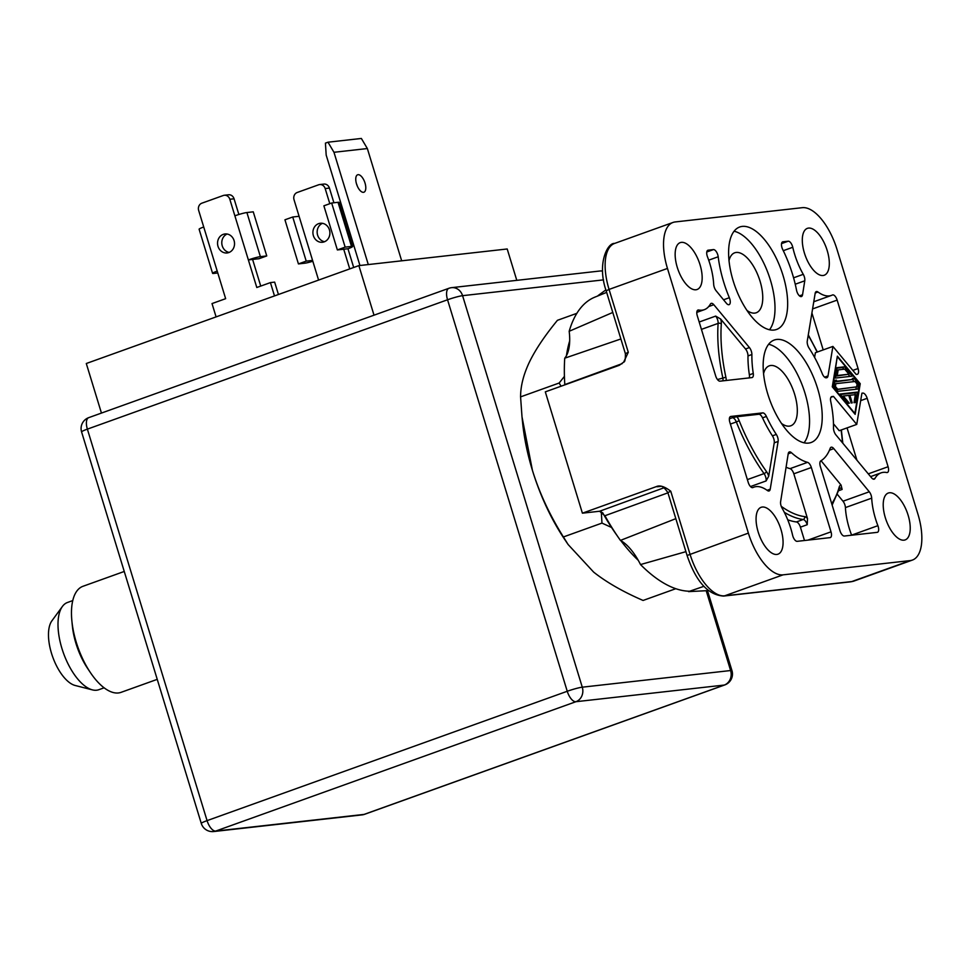 <?xml version="1.0" encoding="UTF-8"?>
<svg xmlns="http://www.w3.org/2000/svg" width="970" height="970" viewBox="0 0 970 970"><rect width="100%" height="100%" fill="white"/><g stroke="black" fill="none" stroke-linecap="round" stroke-linejoin="round"><path stroke-width="1.45" d="M603.546 279.869L462.581 295.68A11.579 1.103 163 0 0 447.546 299.779A11.579 5.214 -109.8 0 1 448.928 288.284L88.755 417.633A11.579 5.214 70.2 0 0 87.373 429.128A11.579 1.103 163 0 0 81.589 431.929L201.287 823.421A11.579 1.103 -17 0 1 207.071 820.632A11.579 5.214 70.2 0 0 215.74 831.06A11.579 10.282 83.6 0 1 213.655 831.545L361.992 814.897A11.579 10.282 -96.4 0 0 364.077 814.412L724.25 685.062A11.579 10.282 -96.4 0 0 730.616 670.537A11.579 1.103 -17 0 1 731.962 670.646L707.506 590.645M602.552 271.115A11.579 10.282 -96.4 0 0 599.896 271.018L451.559 287.666A11.579 10.282 83.6 0 1 462.581 295.68L582.279 687.184L730.616 670.537L706.208 590.718M567.244 691.27A11.579 1.103 -17 0 1 582.279 687.184A11.579 10.282 83.6 0 1 575.913 701.71A11.579 5.214 -109.8 0 1 567.244 691.27L447.546 299.779L87.373 429.128L207.071 820.632L567.244 691.27M101.45 413.075L86.294 363.507L358.864 265.622L374.02 315.189M364.077 814.412A11.579 5.214 70.2 0 0 364.623 814.291L724.796 684.929A11.579 5.214 -109.8 0 1 724.25 685.062L575.913 701.71L215.74 831.06L364.077 814.412M358.864 265.622L507.201 248.975L516.792 280.342M359.943 265.501L326.187 155.091L325.423 143.124L327.993 142.202L333.971 152.29L368.297 264.567M357.287 186.046A9.263 4.171 70.2 0 0 357.227 185.828A9.263 4.171 70.2 0 0 356.475 183.754M401.677 260.821L367.351 148.543L361.361 138.455L327.993 142.202M333.971 152.29L367.351 148.543M365.011 183.027A9.263 4.171 -109.8 0 1 363.908 192.218A9.263 4.171 -109.8 0 1 356.536 183.973A9.263 4.171 -109.8 0 1 357.639 174.782A9.263 4.171 -109.8 0 1 365.011 183.027M278.438 294.504L274.656 282.125L270.424 282.597L274.498 295.923M260.736 286.077L252.6 259.439L248.368 259.924L256.795 287.496L270.424 282.597M238.862 214.491L234.061 198.789A5.796 5.141 -96.4 0 0 228.544 194.776L224.3 195.261A5.796 5.141 -96.4 0 0 223.27 195.504L201.845 203.191A5.796 5.141 -96.4 0 0 198.668 210.454L217.207 271.103A9.263 0.885 163 0 0 212.588 273.346A9.263 0.885 163 0 0 213.667 273.431L217.777 272.97M229.199 252.418A9.554 8.487 83.6 0 1 221.851 243.931A9.554 8.487 83.6 0 1 227.138 234.025M234.061 198.789L229.817 199.262A5.796 5.141 -96.4 0 0 224.3 195.261M229.817 199.262L234.873 215.813A9.263 0.885 -17 0 1 246.901 212.539L260.384 256.65A9.263 0.885 163 0 0 248.368 259.924L234.873 215.813M260.384 256.65L266.75 255.934L253.255 211.824L246.901 212.539M252.6 259.439L258.954 258.735L266.75 255.934M216.092 316.899L212.018 303.574L225.646 298.675L217.207 271.103M223.258 234.364A9.554 8.487 83.6 0 1 224.979 233.964A9.554 8.487 83.6 0 1 234.316 241.53A9.554 8.487 83.6 0 1 228.823 252.552A9.554 8.487 83.6 0 1 227.113 252.952A9.554 8.487 83.6 0 1 217.765 245.386A9.554 8.487 83.6 0 1 223.258 234.364M212.588 273.346L199.105 229.223A9.263 0.885 -17 0 1 203.724 226.992M329.8 203.688L325.18 188.568A5.796 5.141 -96.4 0 0 319.663 184.555A5.796 5.141 -96.4 0 0 318.633 184.797L297.208 192.484A5.796 5.141 -96.4 0 0 294.031 199.747L318.584 280.087M349.746 268.896L343.719 249.217L347.963 248.744L353.686 267.477M318.621 223.658A9.554 8.487 83.6 0 1 320.342 223.258A9.554 8.487 83.6 0 1 329.679 230.836A9.554 8.487 83.6 0 1 324.186 241.857A9.554 8.487 83.6 0 1 322.476 242.257A9.554 8.487 83.6 0 1 313.128 234.679A9.554 8.487 83.6 0 1 318.621 223.658M319.663 184.555L323.907 184.082A5.796 5.141 -96.4 0 1 329.424 188.083L333.91 202.766M324.562 241.712A9.554 8.487 83.6 0 1 317.214 233.224A9.554 8.487 83.6 0 1 322.489 223.33M312.825 261.245A9.263 0.885 -17 0 1 304.786 263.197L298.433 263.913L306.217 261.124L312.57 260.409M306.217 261.124L292.734 217.001L299.087 216.298M292.734 217.001L284.938 219.802L298.433 263.913M345.15 247.132L331.667 203.021L323.883 205.822L337.366 249.933L345.15 247.132L351.516 246.416A9.263 0.885 -17 0 1 352.583 246.513A9.263 0.885 -17 0 1 347.963 248.744M337.366 249.933L343.719 249.217M352.583 246.513L339.1 202.39A9.263 0.885 163 0 0 338.021 202.306L331.667 203.021M124.257 571.463L82.971 586.292A56.345 25.378 70.2 0 0 71.889 621.006A56.345 25.378 70.2 0 0 90.428 672.622A56.345 25.378 70.2 0 0 118.413 692.956A56.345 25.378 70.2 0 0 121.056 692.35L157.237 679.352M90.428 672.622L87.627 668.451A46.342 20.867 -109.8 0 1 72.374 626.002L71.889 621.006M72.762 600.588L67.463 602.491A46.342 20.867 70.2 0 0 62.432 606.432A46.342 20.867 70.2 0 0 63.486 653.162A46.342 20.867 70.2 0 0 92.392 689.876A46.342 20.867 70.2 0 0 96.612 690.216A46.342 20.867 70.2 0 0 98.794 689.718L104.093 687.815M62.432 606.432L51.907 620.812A35.914 16.175 70.2 0 0 52.732 657.017A35.914 16.175 70.2 0 0 75.139 685.475L92.392 689.876M746.912 310.388A31.852 14.344 70.2 0 0 754.745 313.104A31.852 14.344 70.2 0 0 756.248 312.752A31.852 14.344 70.2 0 0 759.534 279.53A31.852 14.344 70.2 0 0 736.206 252.442A31.852 14.344 70.2 0 0 734.702 252.794A31.852 14.344 70.2 0 0 729.016 260.554M734.108 231.224A54.441 24.517 -109.8 0 1 768.555 274.486A54.441 24.517 -109.8 0 1 769.501 329.776M742.28 226.398A54.441 24.517 70.2 0 0 739.722 226.992A54.441 24.517 70.2 0 0 734.108 283.773A54.441 24.517 70.2 0 0 773.975 330.055A54.441 24.517 70.2 0 0 776.534 329.473A54.441 24.517 70.2 0 0 782.147 272.679A54.441 24.517 70.2 0 0 742.28 226.398M802.323 207.677A46.342 20.867 -109.8 0 1 837.001 249.411L917.911 514.088A46.342 20.867 -109.8 0 1 912.382 560.078A46.342 20.867 -109.8 0 1 910.212 560.587L783.057 574.846A46.342 20.867 -109.8 0 1 748.379 533.112L667.469 268.435A46.342 20.867 -109.8 0 1 672.998 222.457A46.342 20.867 -109.8 0 1 675.168 221.948L802.323 207.677M776.849 339.439A54.441 24.517 70.2 0 0 774.29 340.021A54.441 24.517 70.2 0 0 768.664 396.815A54.441 24.517 70.2 0 0 808.531 443.096A54.441 24.517 70.2 0 0 811.09 442.514A54.441 24.517 70.2 0 0 816.716 385.72A54.441 24.517 70.2 0 0 776.849 339.439M908.114 515.191A24.905 11.216 70.2 0 0 888.302 493.027A24.905 11.216 70.2 0 0 885.331 517.75A24.905 11.216 70.2 0 0 905.143 539.914A24.905 11.216 70.2 0 0 908.114 515.191M677.266 267.344A24.905 11.216 70.2 0 0 697.078 289.509A24.905 11.216 70.2 0 0 700.049 264.786A24.905 11.216 70.2 0 0 680.237 242.621A24.905 11.216 70.2 0 0 677.266 267.344M808.556 228.083A24.905 11.216 70.2 0 0 807.392 228.35A24.905 11.216 70.2 0 0 804.821 254.334A24.905 11.216 70.2 0 0 823.057 275.504A24.905 11.216 70.2 0 0 824.221 275.237A24.905 11.216 70.2 0 0 826.792 249.254A24.905 11.216 70.2 0 0 808.556 228.083M776.824 554.452A24.905 11.216 70.2 0 0 777.988 554.173A24.905 11.216 70.2 0 0 780.559 528.201A24.905 11.216 70.2 0 0 762.323 507.031A24.905 11.216 70.2 0 0 761.159 507.298A24.905 11.216 70.2 0 0 758.588 533.282A24.905 11.216 70.2 0 0 776.824 554.452M837.365 356.172L832.284 386.824L855.152 414.348L860.232 383.683L837.365 356.172M815.249 292.988L817.965 292.006C823.445 295.947 828.271 296.941 832.418 295.001A46.342 20.867 -109.8 0 1 831.472 295.401A46.342 20.867 -109.8 0 1 829.289 295.911A46.342 20.867 -109.8 0 1 817.965 292.006A5.796 2.607 70.2 0 0 816.279 291.582A5.796 2.607 70.2 0 0 815.164 293.34L807.258 341.088A5.796 2.607 70.2 0 0 809.065 348.097A75.296 33.901 -109.8 0 1 822.257 373.656A5.796 2.607 70.2 0 0 826.21 377.815L826.634 377.766A5.796 2.607 70.2 0 0 826.901 377.694A5.796 2.607 70.2 0 0 828.004 375.936L832.903 346.423L856.183 374.444L857.104 374.347A5.796 2.607 70.2 0 0 857.383 374.274A5.796 2.607 70.2 0 0 858.074 368.527L852.836 370.407M812.581 308.921L837.146 300.106A5.796 2.607 70.2 0 0 832.539 294.953A5.796 2.607 70.2 0 0 832.418 295.001M837.146 300.106L858.074 368.527M831.423 396.742L831.945 396.56A5.796 2.607 70.2 0 0 831.678 396.621A5.796 2.607 70.2 0 0 830.708 401.301A75.296 33.901 -109.8 0 1 833.497 428.025A5.796 2.607 70.2 0 0 835.958 434.96L871.569 477.81A5.796 2.607 70.2 0 0 874.2 479.156A5.796 2.607 70.2 0 0 874.964 478.452A46.342 20.867 -109.8 0 1 881.063 472.863A46.342 20.867 -109.8 0 1 886.701 472.523A5.796 2.607 70.2 0 0 887.404 472.487A5.796 2.607 70.2 0 0 888.096 466.74L868.271 473.857M831.945 396.56L833.46 396.39L830.926 397.3M860.681 400.634L867.168 398.306A5.796 2.607 70.2 0 0 862.839 393.092L861.918 393.189L856.74 424.411L833.46 396.39M867.168 398.306L888.096 466.74M782.402 241.979L782.923 241.797A5.796 2.607 70.2 0 0 782.657 241.857A5.796 2.607 70.2 0 0 782.717 249.52A75.296 33.901 -109.8 0 1 796.528 290.175A5.796 2.607 70.2 0 0 801.45 296.541A5.796 2.607 70.2 0 0 802.554 294.747L804.773 280.803A5.796 2.607 70.2 0 0 803.269 274.328A46.342 20.867 -109.8 0 1 792.769 247.277A5.796 2.607 70.2 0 0 788.21 241.203L781.553 243.591M782.923 241.797L788.21 241.203M830.199 448.31A75.296 33.901 -109.8 0 1 820.838 460.859A5.796 2.607 70.2 0 0 820.353 466.509L840.008 530.82A5.796 2.607 70.2 0 0 844.349 536.034L877.219 532.348A5.796 2.607 70.2 0 0 877.486 532.287A5.796 2.607 70.2 0 0 877.886 525.679A46.342 20.867 -109.8 0 1 871.69 498.156A5.796 2.607 70.2 0 0 869.278 491.778L833.788 448.613A5.796 2.607 70.2 0 0 831.12 447.243A5.796 2.607 70.2 0 0 830.199 448.31M730.277 416.651L730.798 416.457A5.796 2.607 70.2 0 0 730.531 416.53A5.796 2.607 70.2 0 0 729.84 422.277L748.234 482.429A5.796 2.607 70.2 0 0 752.841 487.583A5.796 2.607 70.2 0 0 752.962 487.534A46.342 20.867 -109.8 0 1 753.908 487.134A46.342 20.867 -109.8 0 1 767.415 490.529A5.796 2.607 70.2 0 0 769.101 490.953A5.796 2.607 70.2 0 0 770.216 489.183L778.122 441.447A5.796 2.607 70.2 0 0 776.315 434.439A75.296 33.901 -109.8 0 1 766.409 416.457A5.796 2.607 70.2 0 0 762.711 412.88L758.819 414.275L736.885 416.736A8.112 3.65 -109.8 0 1 739.188 420.725A125.106 56.333 70.2 0 0 766.421 471.456A8.112 3.65 -109.8 0 1 768.701 476.221L774.23 442.841A5.796 2.607 70.2 0 0 772.423 435.833A75.296 33.901 -109.8 0 1 762.517 417.852A5.796 2.607 70.2 0 0 758.819 414.275M730.798 416.457L762.711 412.88M707.639 250.369L708.161 250.187A5.796 2.607 70.2 0 0 707.894 250.248A5.796 2.607 70.2 0 0 707.494 256.856A46.342 20.867 -109.8 0 1 713.69 284.38A5.796 2.607 70.2 0 0 716.102 290.745L726.421 303.295A5.796 2.607 70.2 0 0 729.076 304.665A5.796 2.607 70.2 0 0 729.343 297.717A75.296 33.901 -109.8 0 1 718.2 256.759A5.796 2.607 70.2 0 0 713.447 249.593L706.79 251.982M708.161 250.187L713.447 249.593M781.238 506.316A125.106 56.333 70.2 0 0 804.615 516.598A8.112 3.65 -109.8 0 1 807.513 518.611L793.824 473.809L811.344 467.516A5.796 2.607 70.2 0 0 807.549 462.35A75.296 33.901 -109.8 0 1 791.399 452.663A5.796 2.607 70.2 0 0 789.337 451.935A5.796 2.607 70.2 0 0 788.222 453.73L780.607 501.732A5.796 2.607 70.2 0 0 782.111 508.207A46.342 20.867 -109.8 0 1 792.611 535.246A5.796 2.607 70.2 0 0 797.17 541.333L830.041 537.635A5.796 2.607 70.2 0 0 830.32 537.574A5.796 2.607 70.2 0 0 831.011 531.827L807.913 540.12M811.344 467.516L831.011 531.827M753.266 373.45A75.296 33.901 -109.8 0 1 751.883 354.511A5.796 2.607 70.2 0 0 749.422 347.575L713.811 304.713A5.796 2.607 70.2 0 0 711.18 303.38A5.796 2.607 70.2 0 0 710.416 304.071A46.342 20.867 -109.8 0 1 704.317 309.672A46.342 20.867 -109.8 0 1 702.147 310.182A46.342 20.867 -109.8 0 1 698.679 310.012A5.796 2.607 70.2 0 0 697.976 310.048A5.796 2.607 70.2 0 0 697.284 315.796L715.678 375.96A5.796 2.607 70.2 0 0 720.019 381.174L751.92 377.597A5.796 2.607 70.2 0 0 752.186 377.524A5.796 2.607 70.2 0 0 753.266 373.45L749.373 374.844A75.296 33.901 -109.8 0 1 747.991 355.917A5.796 2.607 70.2 0 0 745.53 348.982L720.637 319.009A8.112 3.65 -109.8 0 1 721.316 323.956A125.106 56.333 70.2 0 0 725.887 377.233A8.112 3.65 -109.8 0 1 726.203 380.482M697.406 310.461L698.679 310.012C703.711 310.921 707.627 308.945 710.416 304.071M623.661 362.125L628.281 352.28L625.383 353.674C625.504 359.215 624.935 362.028 623.674 362.137L619.296 365.302L545.31 391.868L582.4 513.178L599.605 511.238L664.207 487.704M564.843 384.847L564.819 384.593A155.467 70.01 -109.8 0 1 564.734 358.185A46.342 20.867 70.2 0 0 569.184 331.279A155.467 70.01 -109.8 0 1 594.913 297.123L606.65 292.382M689.634 591.227A155.467 70.01 -109.8 0 1 640.515 564.564A46.342 20.867 70.2 0 0 620.436 540.411A155.467 70.01 -109.8 0 1 604.928 515.737L599.605 511.238M582.4 513.178L656.375 486.6C659.855 484.988 664.656 486.54 670.755 491.232L689.973 554.088A46.342 20.867 70.2 0 0 724.651 595.822L851.805 581.563A46.342 20.867 70.2 0 0 853.976 581.054L850.763 581.806A5.796 5.141 -96.4 0 0 851.805 581.563L910.212 560.587M604.916 515.737L667.93 492.833M675.823 518.659L620.436 540.411M640.515 564.564L685.923 551.663M703.844 586.341L688.567 591.615L708.367 590.609M612.785 312.449L569.184 331.279M564.734 358.185L620.885 338.966M622.158 363.641L564.819 384.593M605.886 289.885L598.066 295.595L603.801 293.534M598.951 295.498L598.066 295.595M638.26 560.333A143.645 64.687 -109.8 0 1 620.8 540.605M617.223 535.779A143.645 64.687 -109.8 0 1 602.588 512.621M566.444 355.626A143.645 64.687 -109.8 0 1 569.693 340.87M768.664 344.265A54.441 24.517 -109.8 0 1 803.111 387.527A54.441 24.517 -109.8 0 1 804.057 442.817M781.48 423.429A31.852 14.344 70.2 0 0 789.313 426.133A31.852 14.344 70.2 0 0 790.805 425.794A31.852 14.344 70.2 0 0 794.09 392.559A31.852 14.344 70.2 0 0 770.762 365.484A31.852 14.344 70.2 0 0 769.271 365.836A31.852 14.344 70.2 0 0 763.584 373.583M837.631 357.045L859.808 383.732L854.885 413.475L832.709 386.775L837.195 357.202M837.025 367.666L844.482 366.83L852.242 376.166L835.303 378.07L837.025 367.666M852.387 378.361L853.915 378.179L858.644 383.865L857.783 389.067L837.765 391.31L833.885 386.642L834.928 380.313L836.467 380.143L836.273 381.271L853.224 379.367L852.387 378.361M840.02 394.038L857.274 392.098L855.552 402.501L854.012 402.683L855.346 394.657L849.89 395.275L852.206 402.877L851.126 402.999L848.798 395.396L843.342 396.002L849.32 403.205L847.78 403.374L840.02 394.038M843.948 369.23L842.542 367.533L836.94 368.151M842.542 367.533L844.482 366.83M849.926 376.433L848.277 374.432M835.631 376.093L837.231 375.511L838.165 369.873L844.724 369.146L848.932 374.202L835.619 376.178M837.231 375.511L848.932 374.202M836.564 370.455L838.165 369.873M852.63 378.652L853.915 378.179M834.661 381.938L853.224 379.367M834.673 381.84L836.273 381.271M834.867 380.713L836.467 380.143M857.031 384.447L858.644 383.865M855.916 389.273L856.292 386.981M854.23 381.598L852.569 379.597M836.225 389.467L856.631 386.86L836.346 389.613M837.522 389.006L835.412 386.472L835.885 383.659L855.006 381.513L857.104 384.035L856.631 386.86M834.285 384.229L835.885 383.659M834.127 386.933L835.412 386.472M855.019 394.693L855.334 392.801L840.384 394.475M855.334 392.801L857.274 392.098M842.045 396.475L843.342 396.002M848.871 395.639L849.89 395.275M814.606 357.409L815.382 352.716L832.903 346.423M823.203 349.903L811.914 312.97M856.922 460.192L847.053 427.891M833.472 423.781L839.22 430.704L856.74 424.411M838.82 490.626L842.13 489.438L841.075 485.085L821.044 460.726M851.636 535.222A5.796 2.607 70.2 0 0 851.599 535.125A46.342 20.867 -109.8 0 1 845.416 507.589A5.796 2.607 70.2 0 0 842.991 501.223L837.462 494.506M768.701 476.221L766.082 480.95A5.796 2.607 70.2 0 0 764.057 473.615L747.373 479.604M739.188 420.725L736.327 421.95A5.796 2.607 70.2 0 0 732.338 417.73L736.885 416.736M793.824 473.809A5.796 2.607 70.2 0 0 790.029 468.643A75.296 33.901 -109.8 0 1 786.076 467.249M804.494 540.508L800.408 527.159A5.796 2.607 70.2 0 0 796.394 521.945A127.422 57.388 -109.8 0 1 787.725 519.787M807.513 518.611L807.222 524.709A5.796 2.607 70.2 0 0 803.208 519.496L796.394 521.945M749.216 377.9A5.796 2.607 70.2 0 0 749.373 374.844M701.443 329.376L718.127 323.386A5.796 2.607 70.2 0 0 715.678 316.099L720.637 319.009M576.883 313.322L557.435 320.306C544.8 335.717 535.464 349.624 529.438 362.028C523.558 374.371 520.599 385.987 520.575 396.875L522.005 416.87L532.421 470.353C539.417 492.954 549.747 515.155 563.4 536.956L568.105 544.509L564.491 539.126A127.422 57.388 -109.8 0 1 532.421 470.353A127.422 57.388 -109.8 0 1 522.563 422.374L522.018 416.87M568.105 544.509L593.676 572.142C606.65 582.376 623.116 591.821 643.086 600.454L675.787 588.705M563.4 536.956L601.97 523.097L601.279 511.639M561.084 386.205L559.144 383.029L564.431 376.372M520.575 396.875L559.144 383.029M611.549 527.474L601.97 523.097M449.474 288.151A11.579 10.282 83.6 0 1 451.559 287.666A11.579 11.579 0 0 0 448.928 288.284M351.516 246.416L338.021 202.306M329.424 188.083L325.18 188.568M660.74 486.358L658.06 486.661A15.059 1.431 -17 0 1 656.375 486.6M658.06 486.661A9.263 8.233 83.6 0 1 659.636 486.285M659.721 486.273L659.6 486.285C659.697 487.376 661.358 482.975 667.869 492.627L670.755 491.232M783.057 574.846L724.651 595.822A5.796 5.141 83.6 0 1 723.62 596.065C708.1 595.083 695.927 581.551 687.087 555.495L748.379 533.112M667.469 268.435L609.063 289.424L628.281 352.28M614.592 243.434A46.342 20.867 70.2 0 0 609.063 289.424L606.165 290.818C596.744 263.791 607.535 242.633 614.592 243.434L672.998 222.457M817.116 352.098A125.106 56.333 70.2 0 0 808.216 335.317M828.004 375.936L824.597 377.16M874.964 478.452L873.17 479.095M862.839 393.092L861.869 393.432M842.469 442.793A125.106 56.333 70.2 0 0 841.087 430.025M783.287 250.684L792.769 247.277M803.269 274.328L793.581 277.808M802.554 294.747L799.45 295.862M795.242 284.222L804.773 280.803M829.447 450.177L833.788 448.613M831.726 503.721A125.106 56.333 70.2 0 0 839.22 487.013A8.112 3.65 -109.8 0 1 841.075 485.085M877.886 525.679L851.599 535.125M845.416 507.589L871.69 498.156M869.278 491.778L842.991 501.223M842.13 489.438A5.796 2.607 70.2 0 0 839.62 488.019M839.22 487.013A2.316 1.746 15.8 0 1 839.499 488.346L832.139 505.067M750.477 486.552L766.082 480.95M770.216 489.183L767.112 490.299M774.23 442.841L778.122 441.447M766.421 471.456A2.316 1.103 144.4 0 1 764.057 473.615A127.422 57.388 -109.8 0 1 736.327 421.95L730.386 424.072M732.338 417.73L729.367 418.797M762.517 417.852L766.409 416.457M776.315 434.439L772.423 435.833M729.343 297.717L723.547 299.791M708.706 260.166L718.2 256.759M807.549 462.35L790.029 468.643M788.21 453.802L791.399 452.663M800.408 527.159L807.222 524.709M784.33 512.318A127.422 57.388 -109.8 0 0 803.208 519.496A2.316 2.013 -82.9 0 0 804.615 516.598M747.991 355.917L751.883 354.511M749.422 347.575L745.53 348.982M722.893 380.846A5.796 2.607 70.2 0 0 722.783 377.645A127.422 57.388 -109.8 0 1 718.127 323.386A2.316 1.443 4 0 1 721.316 323.956M708.706 306.556L713.811 304.713M715.678 316.099L699.188 322.016M725.887 377.233L717.473 379.549M602.552 271.03A11.579 11.579 0 0 0 599.896 271.018M88.755 417.633A11.579 11.579 0 0 0 81.589 431.929M201.287 823.421A11.579 11.579 0 0 0 213.655 831.545M724.796 684.929A11.579 11.579 0 0 0 731.962 670.646M361.992 814.897A11.579 11.579 0 0 0 364.623 814.291M687.087 555.495L667.869 492.627M850.763 581.806L723.62 596.065M853.976 581.054L912.382 560.078M625.383 353.674L606.165 290.818M813.769 301.755L831.472 295.401M817.358 352.013L808.289 334.88M870.575 476.622L881.063 472.863M841.366 429.928L842.821 443.229M752.453 487.655L753.908 487.134M696.812 312.376L704.317 309.672"/></g></svg>
